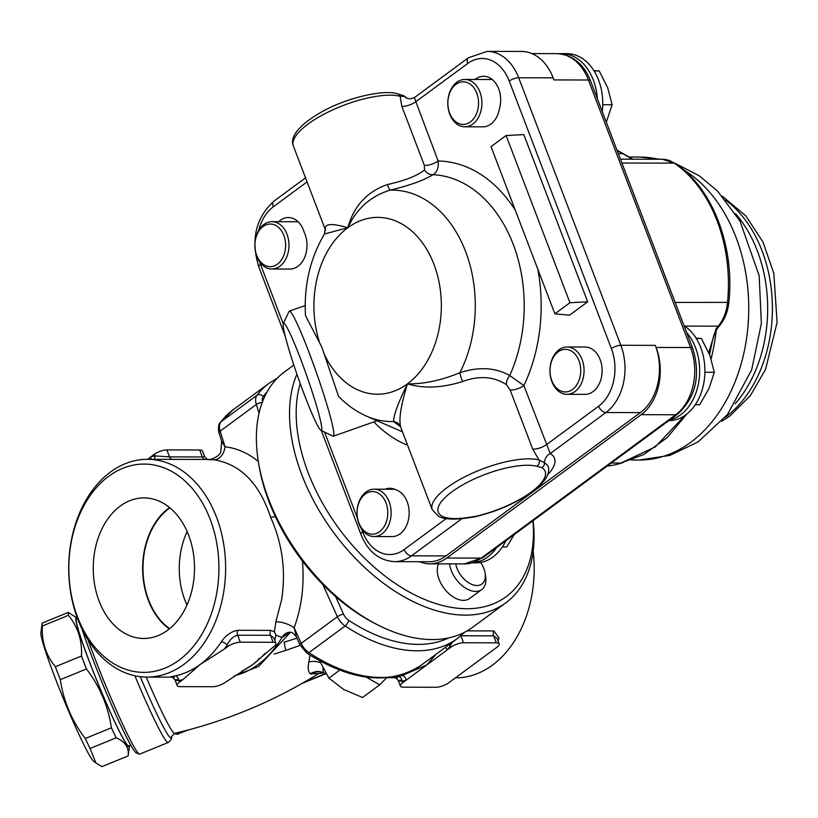 <?xml version="1.0" encoding="UTF-8"?>
<svg xmlns="http://www.w3.org/2000/svg" width="818" height="818" viewBox="0 0 818 818"><rect width="100%" height="100%" fill="white"/><g stroke="black" fill="none" stroke-linecap="round" stroke-linejoin="round"><path stroke-width="1.23" d="M553.152 77.843L518.684 77.751A49.704 35.818 -89.9 0 0 487.15 51.381L521.618 51.462A49.704 35.818 90.1 0 1 553.152 77.843L553.95 79.929L588.418 80.011L690.576 347.538L656.108 347.456L655.31 345.37A49.704 35.818 90.1 0 1 640.412 412.589L445.974 555.923A49.704 35.818 90.1 0 1 429.082 561.741L394.613 561.659A49.704 35.818 -89.9 0 0 411.505 555.841L461.904 518.684M656.108 347.456A49.704 35.818 90.1 0 1 641.21 414.675L675.678 414.767L481.229 558.101L446.771 558.019L641.21 414.675M446.771 558.019A49.704 35.818 90.1 0 1 429.879 563.837A49.704 35.818 90.1 0 1 419.614 561.721M607.181 466.045A127.823 92.097 -89.9 0 0 623.664 462.313M621.915 163.027L674.277 163.15A4.734 2.945 -55.7 0 1 675.443 163.498C712.734 188.15 734.963 246.76 728.848 302.394C727.877 311.556 724.799 319.296 719.615 325.625L717.478 328.345A4.734 2.331 -143.7 0 1 716.057 328.918L708.746 352.538M617.099 150.41L632.334 159.193M709.574 354.572L710.811 348.734C713.817 333.437 714.318 333.499 717.478 328.335M618.336 153.631L622.447 153.641A4.734 1.963 -55.2 0 1 623.326 153.764L632.835 159.193M621.394 462.845L655.32 446.873L684.819 415.524M611.271 463.029L620.208 463.049M324.419 234.071L324.47 233.989C310.114 258.324 303.795 285.564 305.513 315.697L321.771 346.975L338.56 396.311M300.175 357.855A56.81 4.376 70.6 0 1 320.912 430.329A56.81 4.376 70.6 0 1 298.325 378.233A56.81 4.376 70.6 0 1 283.345 323.468A56.81 4.376 70.6 0 1 300.175 357.855M320.912 430.329L332.895 436.127A66.278 5.102 -109.4 0 0 333.335 436.178A66.278 5.102 -109.4 0 0 308.703 351.576A66.278 5.102 -109.4 0 0 289.368 311.126A66.278 5.102 -109.4 0 0 289.061 311.443L283.345 323.468M547.641 474.808A71.013 23.19 159.1 0 0 550.228 453.571L523.898 385.585L509.726 375.544C495.34 367.456 478.714 366.525 459.859 372.742C441.199 380.411 423.724 384.123 407.446 383.877C423.642 388.754 442.047 387.967 462.661 381.515A9.468 2.004 70 0 1 459.859 372.742A115.727 83.395 -89.9 0 0 465.595 251.515A115.727 83.395 -89.9 0 0 390.135 190.134C409.521 185.502 423.816 180.359 433.029 174.694C437.088 172.23 438.796 167.659 438.141 160.993L414.552 98.262M293.376 146.033A61.544 20.102 -20.9 0 1 331.587 110.42A61.544 20.102 -20.9 0 1 400.125 96.289A4.734 4.07 -75.5 0 0 397.538 93.845A4.734 4.07 -75.5 0 0 397.517 93.845C384.368 89.172 346.147 97.608 320.411 112.639C293.887 128.099 290.462 139.673 293.376 146.033L325.175 229.306L324.47 233.989L347.814 227.721C356.668 208.549 370.779 196.023 390.135 190.134A9.468 1.656 -104 0 1 387.446 184.551C367.067 191.617 353.857 206.003 347.814 227.721C331.004 222.844 323.591 223.662 325.564 230.175M401.791 106.238A9.468 3.088 -20.9 0 0 415.575 101.902L467.743 63.456A7.096 4.346 53.6 0 1 468.448 57.751L414.552 97.475L410.339 98.958L406.577 98.078A9.468 8.661 120.4 0 1 406.566 98.068A9.468 8.661 120.4 0 1 404.613 96.463L400.125 96.289L401.791 106.238L424.348 165.328L424.501 169.98A9.468 8.221 -123.2 0 0 433.029 174.694A131.32 94.622 90.1 0 1 513.203 244.285A131.32 94.622 90.1 0 1 509.726 375.544A9.468 5.859 -58.9 0 0 506.516 384.757L510.115 389.92L532.682 449.01L539.001 459.961A61.544 20.102 159.1 0 0 470.452 474.082A61.544 20.102 159.1 0 0 432.241 509.696L400.206 425.933A9.468 9.1 -29.8 0 0 393.652 421.536L400.605 426.843M424.501 169.98C417.17 175.839 404.818 180.696 387.446 184.551M424.348 165.328A9.468 3.088 159.1 0 0 438.141 160.993A144.97 104.459 -89.9 0 1 515.35 210.338M377.139 420.769L333.335 436.178M462.661 381.515C479.225 375.39 493.847 376.474 506.516 384.757M537.784 269.091A144.97 104.459 -89.9 0 1 523.898 385.585A9.468 3.088 -20.9 0 1 510.115 389.92M400.779 427.129C398.57 420.012 400.789 405.595 407.446 383.877C398.049 403.049 393.458 415.605 393.652 421.536A115.727 83.395 -89.9 0 1 366.771 416.25L401.076 431.209A131.32 94.622 90.1 0 0 402.507 431.822M640.412 412.589L605.944 412.507L550.228 453.571A9.468 8.661 -59.6 0 0 544.553 462.916L538.99 459.951A4.734 4.07 -75.5 0 1 536.802 466.27L541.72 467.589A57.618 18.824 -20.9 0 1 531.291 492.027A57.618 18.824 -20.9 0 1 475.575 516.342L467.139 517.63A56.81 18.558 -20.9 0 1 451.945 491.822A56.81 18.558 -20.9 0 1 536.802 466.27M432.241 509.696L438.54 516.291C441.106 517.794 447.998 520.514 466.24 518.131A4.734 2.505 -98.5 0 0 467.139 517.63M569.941 302.732L587.682 301.801L523.827 134.602L506.097 135.532L491.025 146.637L554.87 313.846L569.941 302.732L506.097 135.532M587.682 301.801L569.594 315.135L554.87 313.846M278.744 221.688A23.671 17.055 90.1 0 1 288.427 217.537A23.671 17.055 90.1 0 1 304.163 232.24A23.671 17.055 90.1 0 1 304.981 256.566A23.671 17.055 90.1 0 1 289.899 269.061L271.852 269.01A23.671 17.055 -89.9 0 0 288.969 245.39A23.671 17.055 -89.9 0 0 271.965 221.678A23.671 17.055 -89.9 0 0 256.832 256.453A23.671 17.055 -89.9 0 0 271.852 269.01M475.094 79.469A23.671 17.055 90.1 0 1 483.673 76.289A23.671 17.055 90.1 0 1 499.522 108.467A23.671 17.055 90.1 0 1 482.845 126.831L464.788 126.79A23.671 17.055 -89.9 0 0 481.904 103.16A23.671 17.055 -89.9 0 0 464.91 79.448A23.671 17.055 -89.9 0 0 449.777 114.234A23.671 17.055 -89.9 0 0 464.788 126.79M684.032 325.687A49.704 35.818 90.1 0 1 687.59 328.294A49.704 35.818 90.1 0 1 703.582 384.225A49.704 35.818 90.1 0 1 668.971 420.605L668.827 420.605M669.799 419.89A49.704 35.818 -89.9 0 0 698.449 383.652A49.704 35.818 -89.9 0 0 686.629 332.486M551.802 380.636A21.299 15.348 90.1 0 1 565.923 349.347A21.299 15.348 90.1 0 1 578.367 381.934A21.299 15.348 90.1 0 1 551.802 380.636M551.935 381.761A23.671 17.055 -89.9 0 0 566.946 394.317A23.671 17.055 -89.9 0 0 584.062 370.687A23.671 17.055 -89.9 0 0 567.068 346.975A23.671 17.055 -89.9 0 0 559.021 349.746A23.671 17.055 -89.9 0 0 551.935 381.761M696.292 338.478L701.394 338.499L696.087 338.171M704.901 372.262L714.298 372.282L709.891 355.39L701.394 338.499M695.3 404.726L699.646 404.736L709.022 388.509L714.298 372.282M567.068 346.975L585.115 347.016A23.671 17.055 90.1 0 1 602.12 370.728A23.671 17.055 90.1 0 1 585.003 394.358L566.946 394.317M385.033 489.225A23.671 17.055 90.1 0 1 389.879 488.264A23.671 17.055 90.1 0 1 395.973 489.849A23.671 17.055 90.1 0 1 409.061 515.606A23.671 17.055 90.1 0 1 392.067 536.588L374.01 536.536A23.671 17.055 -89.9 0 0 391.127 512.917A23.671 17.055 -89.9 0 0 374.123 489.195A23.671 17.055 -89.9 0 0 358.99 523.98A23.671 17.055 -89.9 0 0 374.01 536.536M505.933 540.678A49.704 35.818 90.1 0 1 476.035 562.835L472.375 562.825M472.599 562.764A49.704 35.818 -89.9 0 0 496.771 547.436M358.857 522.866A21.299 15.348 90.1 0 1 372.988 491.577A21.299 15.348 90.1 0 1 385.431 524.154A21.299 15.348 90.1 0 1 358.857 522.866M502.364 546.945L506.7 546.956L514.225 534.563M256.699 255.339A21.299 15.348 90.1 0 1 270.83 224.05A21.299 15.348 90.1 0 1 283.273 256.627A21.299 15.348 90.1 0 1 256.699 255.339M597.345 98.681A49.704 35.818 -89.9 0 0 561.813 53.651L567.058 53.671A49.704 35.818 90.1 0 1 602.702 105.982A49.704 35.818 90.1 0 1 602.263 111.534M561.813 53.651A49.704 35.818 -89.9 0 0 559.42 53.753M449.644 113.119A21.299 15.348 90.1 0 1 463.765 81.82A21.299 15.348 90.1 0 1 476.209 114.408A21.299 15.348 90.1 0 1 449.644 113.119M594.134 70.951L599.236 70.972L593.929 70.645M602.743 104.735L612.13 104.755L607.733 87.863L599.236 70.972M606.322 122.168L612.13 104.755M258.59 463.09L259.163 466.403A153.856 94.111 53.6 0 0 374.951 623.49L377.947 625.013A158.59 97.005 -126.4 0 1 258.59 463.09A158.59 97.005 -126.4 0 1 284.541 371.893L293.826 365.043M296.924 374.235A158.59 97.005 53.6 0 0 350.922 553.602A158.59 97.005 53.6 0 0 505.902 602.754L472.743 627.202A158.59 97.005 -126.4 0 1 377.947 625.013M532.927 520.79A153.856 94.111 -126.4 0 1 404.869 589.502A153.856 94.111 -126.4 0 1 300.237 383.632M449.573 563.878A23.671 14.479 53.6 0 0 462.62 586.015A23.671 14.479 53.6 0 0 481.72 589.573L469.563 598.52A23.671 14.479 -126.4 0 1 463.499 600.371A23.671 14.479 -126.4 0 1 443.029 586.884A23.671 14.479 -126.4 0 1 438.632 563.858M505.902 602.754A158.59 97.005 53.6 0 0 533.152 520.616M319.378 660.402L328.908 678.122L343.57 689.4L362.538 697.498L379.675 684.86L386.709 677.703M339.705 670.157L328.908 678.122M366.178 677.089L379.675 684.86M480.647 562.436A19.315 11.81 -126.4 0 1 485.064 572.917A19.315 11.81 -126.4 0 1 473.213 584.921A19.315 11.81 -126.4 0 1 455.8 563.899M481.72 589.573A23.671 14.479 53.6 0 0 485.585 575.964L485.064 572.917M274.112 654.093L285.768 650.412A18.937 2.413 71.6 0 1 284.408 642.212L284.071 642.304M285.768 650.412L300.186 645.361M188.396 729.922L178.61 733.644A4.734 4.458 146.6 0 1 174.459 733.398M309.971 655.136L308.887 661.956C307.619 667.948 308.11 671.895 310.38 673.776L318.458 673.654C273.785 701.445 225.84 721.343 174.612 733.357A74.458 5.072 -112.3 0 1 146.248 677.079M326.034 673.776L323.386 672.774A23.671 15.849 110.6 0 0 324.163 673.102A23.671 15.849 110.6 0 0 324.173 673.102A23.671 15.849 110.6 0 0 324.541 673.234M311.044 674.185A14.203 13.354 118.9 0 1 323.386 672.774L322.895 668.255M308.887 661.956A14.203 10.153 -171.3 0 1 320.288 662.672M289.848 632.283A14.203 10.235 -89.9 0 0 281.924 637.478L290.421 632.334M281.678 599.512L275.86 621.844L274.429 631.721L275.963 635.095L281.924 637.478M322.895 584.594L337.374 616.721A14.203 8.691 53.6 0 0 345.124 625.975A158.59 97.005 53.6 0 0 457.518 638.429L421.342 665.095C389.91 685.494 351.76 681.517 306.893 653.153A4.734 1.933 -56.6 0 0 308.948 652.641A14.203 8.691 -126.4 0 1 301.198 643.388A4.734 1.247 155.7 0 0 300.012 644.973L296.392 636.936L294.153 627.754A14.203 5.297 20.3 0 0 275.86 621.844M281.648 599.502C286.055 571.015 282.374 543.592 270.625 517.221L275.4 516.669M258.324 461.485C248.13 453.131 237.036 448.233 225.042 446.781A14.203 10.286 -83.4 0 1 213.979 459.818C240.472 464.143 259.357 483.285 270.625 517.221M277.455 378.028L269.316 383.11A158.59 97.005 53.6 0 0 257.026 395.258L220.85 421.924A14.203 8.691 -126.4 0 0 220.154 431.147L225.042 446.781L221.627 441.199L219.04 432.937A4.734 1.841 -17.4 0 1 220.154 431.147L256.331 404.481L259.05 413.182M497.998 640.893L499.011 638.02L493.878 630.934L467.139 630.862M533.183 551.383A108.886 78.456 90.1 0 1 516.291 638.06A108.886 78.456 90.1 0 1 455.462 677.856L455.401 677.856M462.671 672.498L486.782 654.727M400.544 680.218C397.17 680.556 397.681 680.883 402.078 681.169A4.734 3.241 78.3 0 0 398.294 676.486C392.528 677.468 392.251 677.866 397.497 677.703M435.953 654.318L426.791 664.952L402.18 675.535A108.886 78.456 90.1 0 1 398.294 676.486M108.763 476.229A104.152 75.041 90.1 0 1 218.876 571.833A104.152 75.041 90.1 0 1 104.009 656.517A104.152 75.041 90.1 0 1 108.763 476.229M167.588 630.259A70.287 50.644 90.1 0 1 145.348 638.449A70.287 50.644 90.1 0 1 93.242 568.07A70.287 50.644 90.1 0 1 145.706 497.947A70.287 50.644 90.1 0 1 193.242 552.365A70.287 50.644 90.1 0 1 167.588 630.259M110.45 472.058A108.886 78.456 -89.9 0 0 70.992 594.441A108.886 78.456 -89.9 0 0 146.892 677.089A108.886 78.456 -89.9 0 0 225.625 568.398A108.886 78.456 -89.9 0 0 147.434 459.317A108.886 78.456 -89.9 0 0 110.45 472.058M445.145 647.549A4.734 2.331 -143.8 0 1 447.466 649.717A113.62 81.872 -89.9 0 0 450.319 645.617L450.912 647.171L402.681 682.733L402.078 681.169A113.62 81.872 -89.9 0 0 406.127 680.187A4.734 3.221 74.4 0 0 402.18 675.535M274.408 631.741L270.666 630.371L237.833 630.289C231.33 631.404 225.819 635.249 221.31 641.854A4.734 2.219 33.5 0 1 227.097 645.054L227.69 646.619L224.244 649.155A113.62 81.872 -89.9 0 0 227.097 645.054C229.848 639.492 233.355 636.21 237.619 635.208L270.451 635.289L273.825 637.846L275.932 643.337A9.468 3.088 -20.9 0 1 273.652 646.731L252.813 664.513L225.41 682.284A9.468 3.088 -20.9 0 1 212.823 686.711L179.991 686.629A9.468 3.088 -20.9 0 1 177.179 685.566A9.468 3.088 -20.9 0 1 179.459 682.171L178.866 680.617A4.734 3.241 78.3 0 0 175.083 675.924C169.316 676.905 169.05 677.314 174.275 677.14M397.548 677.703L394.583 677.662C395.043 677.171 396.29 678.163 398.294 680.627L400.401 686.128A9.468 3.088 -20.9 0 0 403.213 687.192L436.035 687.273A9.468 3.088 -20.9 0 0 448.632 682.846L496.863 647.294A9.468 3.088 -20.9 0 0 499.144 643.899A9.468 3.088 -20.9 0 0 496.332 642.825L463.509 642.744L460.851 635.79M400.401 686.128A9.468 3.088 -20.9 0 1 402.681 682.733M450.912 647.171A9.468 3.088 -20.9 0 1 463.509 642.744M270.666 630.371A4.734 3.415 90.1 0 0 270.451 635.289L273.11 642.273A9.468 3.088 -20.9 0 1 275.932 643.337M227.69 646.619A9.468 3.088 -20.9 0 1 240.287 642.191L237.619 635.208A4.734 3.415 90.1 0 1 237.833 630.289M177.332 679.656C173.958 680.003 174.469 680.32 178.866 680.617A113.62 81.872 -89.9 0 0 182.905 679.625L200.298 664.39L224.244 649.155M182.905 679.625L179.459 682.171M273.11 642.273L240.287 642.191M274.776 640.33L275.942 635.105M209.224 459.471L209.48 459.471C206.79 460.708 219.623 457.436 220.819 451.679L221.637 441.199M208.672 459.522L213.979 459.818M449.256 644.523A4.734 2.219 33.5 0 1 450.319 645.617L452.262 642.304M460.882 635.77L493.663 635.852L497.047 638.398L499.144 643.899M147.506 459.317L154.265 454.327L154.858 455.892A4.734 3.241 -101.7 0 1 154.162 459.338M172.291 459.379A4.734 3.415 -89.9 0 1 169.52 456.884L166.862 449.9L199.684 449.982A9.468 3.088 159.1 0 1 202.506 451.055L204.602 456.546L202.353 456.965L169.52 456.884L154.858 455.892A113.62 81.872 -89.9 0 0 150.819 456.873A4.734 3.221 -105.6 0 1 150.676 459.327M166.862 449.9A9.468 3.088 159.1 0 0 154.265 454.327M169.582 507.569A68.129 49.09 -89.9 0 0 142.639 568.193A68.129 49.09 -89.9 0 0 169.275 628.95M169.643 628.653A67.638 48.732 90.1 0 1 142.997 568.98A67.638 48.732 90.1 0 1 168.927 508.591A67.638 48.732 90.1 0 1 169.939 507.866M187.158 531.567A67.638 48.732 -89.9 0 0 186.974 605.034M134.878 675.77A80.481 5.481 67.7 0 0 168.089 742.529L139.673 754.155A80.481 5.481 -112.3 0 1 139.264 754.124A80.481 5.481 -112.3 0 1 87.996 639.85M82.015 629.032A78.109 5.317 67.7 0 0 112.27 706.619A78.109 5.317 67.7 0 0 136.197 752.826L139.264 754.124M42.321 626.015C41.585 641.66 45.931 655.228 55.358 666.721A78.109 5.317 67.7 0 0 57.761 673.091A78.109 5.317 67.7 0 0 60.297 679.656C63.538 701.343 71.861 720.955 85.266 738.49A78.109 5.317 67.7 0 0 90.062 748.49L95.992 763.061L93.416 761.047A69.827 4.755 -112.3 0 1 54.867 677.202A69.827 4.755 -112.3 0 1 40.9 632.692L42.137 623.306A78.109 5.317 67.7 0 0 42.321 626.015L68.456 615.32A78.109 5.317 -112.3 0 1 68.313 612.396L76.912 617.968A69.827 4.755 67.7 0 0 89.837 662.897A69.827 4.755 67.7 0 0 129.418 746.313A69.827 4.755 67.7 0 0 129.448 745.556M55.358 666.721L81.493 656.026C82.229 640.382 77.884 626.813 68.456 615.32M60.297 679.656L86.432 668.96A78.109 5.317 -112.3 0 1 83.896 662.396A78.109 5.317 -112.3 0 1 81.493 656.026M85.266 738.49L111.401 727.795C108.16 706.098 99.837 686.486 86.432 668.96M90.062 748.49L116.207 737.795A78.109 5.317 -112.3 0 1 111.401 727.795M95.992 763.061L102.005 766.619L128.14 755.924C129.244 747.805 125.266 741.762 116.207 737.795M129.418 746.313L128.181 755.709A78.109 5.317 -112.3 0 1 128.14 755.924M68.313 612.396L42.178 623.081A78.109 5.317 67.7 0 0 42.137 623.306M77.465 618.49A69.827 4.755 67.7 0 0 76.912 617.968M130.665 745.055L128.641 745.883A68.64 4.673 -112.3 0 1 98.324 684.124A68.64 4.673 -112.3 0 1 76.657 618.817L77.505 618.469M725.719 200.154A123.089 88.692 90.1 0 1 772.396 308.846A123.089 88.692 90.1 0 1 725.208 417.344A123.089 88.692 90.1 0 1 725.177 417.364M735.597 213.764A123.089 88.692 90.1 0 1 735.116 403.806M655.31 345.37L620.842 345.278L518.684 77.751A7.096 2.321 159.1 0 0 509.236 81.074L611.394 348.601A42.608 30.695 90.1 0 1 598.633 406.219L546.465 444.675A9.468 3.088 -20.9 0 1 532.682 449.01M690.576 347.538A49.704 35.818 90.1 0 1 675.678 414.767A7.096 4.346 -126.4 0 0 677.498 414.215C695.883 397.354 700.944 375.401 692.682 348.345A7.096 2.321 159.1 0 0 690.576 347.538M556.884 53.64A49.704 35.818 90.1 0 1 588.418 80.011A7.096 2.321 159.1 0 1 590.524 80.818C583.623 63.743 572.406 54.683 556.884 53.64L531.884 53.579M464.348 563.919L483.049 557.549A7.096 4.346 53.6 0 1 481.229 558.101A49.704 35.818 90.1 0 1 464.348 563.919L429.879 563.837M684.646 326.085L718.214 326.167A59.172 42.638 -89.9 0 0 716.057 328.918M683.848 169.96A151.494 109.162 90.1 0 1 746.343 339.94A151.494 109.162 90.1 0 1 639.216 460.033L669.952 455.381L698.214 441.832L727.427 414.573L751.64 369.92L761.374 323.529L759.165 275.717L739.983 221.064L717.478 191.013L699.226 175.798L675.463 163.508L662.283 159.265A37.873 27.291 90.1 0 1 674.277 163.15A134.919 97.219 90.1 0 1 727.519 302.558A37.873 27.291 90.1 0 1 718.214 326.167A4.734 2.485 -139.9 0 0 719.615 325.625M728.848 302.394L675.157 302.435M628.602 157.025L639.973 157.056A151.494 109.162 90.1 0 1 658.306 159.254M711.108 358.795A151.494 109.162 -89.9 0 0 716.2 330.298M445.974 555.923L411.505 555.841A7.096 4.346 53.6 0 1 404.184 549.553A42.608 30.695 90.1 0 1 362.681 531.935A7.096 2.321 159.1 0 0 360.973 534.481L321.269 430.503M319.255 341.392A88.426 63.712 90.1 0 1 347.814 227.721A88.426 63.712 90.1 0 1 433.939 264.296A88.426 63.712 90.1 0 1 407.446 383.877A88.426 63.712 90.1 0 1 323.683 352.998M598.633 406.219A7.096 4.346 -126.4 0 0 605.944 412.507A49.704 35.818 -89.9 0 0 620.842 345.278A7.096 2.321 159.1 0 0 611.394 348.601M258.672 230.451A42.608 30.695 90.1 0 1 273.294 206.79A7.096 4.346 -126.4 0 1 273.999 201.085C255.615 217.936 250.553 239.899 258.815 266.954A7.096 2.321 159.1 0 1 260.523 264.408A42.608 30.695 90.1 0 1 259.592 261.75M467.743 63.456A42.608 30.695 90.1 0 1 509.236 81.074M362.681 531.935L361.556 528.99M357.446 518.223L324.562 432.088M283.222 323.846L260.523 264.408M273.294 206.79L307.067 181.893M403.56 95.604A4.734 4.325 120.4 0 1 404.613 96.463A62.086 20.276 -20.9 0 1 406.883 98.242M373.898 421.924A144.97 104.459 -89.9 0 0 407.63 445.258M446.168 518.612L404.184 549.553M475.575 516.342A4.734 1.82 77.4 0 1 475.013 516.782C498.53 511.117 518.459 502.15 534.798 489.9C549.512 477.814 548.367 471.925 548.714 469.471L548.714 469.46A62.086 20.276 159.1 0 0 544.553 462.916A4.734 4.325 120.4 0 1 541.72 467.589M466.25 518.121L475.013 516.782A4.734 1.82 77.4 0 1 474.941 516.792M296.944 638.163L284.143 642.212M186.473 730.433L178.61 733.644L177.915 732.58M325.452 673.572L303.867 682.396M140.256 676.68A77.444 5.266 67.7 0 0 171.422 736.64L171.422 736.548C172.169 738.368 171.054 740.362 168.089 742.529M219.04 432.937C218.989 434.757 217.251 424.522 220.257 422.497A4.734 3.691 -142.7 0 1 220.85 421.924A158.59 97.005 -126.4 0 1 233.14 409.777L269.316 383.11M323.11 672.529A14.203 13.333 -50.4 0 0 310.38 673.776M281.954 637.478A108.886 78.456 90.1 0 1 234.797 675.637M448.561 637.917A153.856 94.111 -126.4 0 1 348.693 620.31A9.468 5.787 -126.4 0 1 343.519 614.144A4.734 1.247 -24.3 0 0 337.374 616.721L301.198 643.388L294.153 627.754C301.699 606.987 304.46 584.747 302.435 561.025M262.517 401.75A9.468 5.787 -126.4 0 1 263.222 396.485A4.734 3.691 37.3 0 0 257.026 395.258A14.203 8.691 53.6 0 0 256.331 404.481A4.734 1.841 -17.4 0 1 262.2 402.599M421.342 665.095A158.59 97.005 -126.4 0 1 308.948 652.641L345.124 625.975A4.734 1.933 -56.6 0 0 348.693 620.31M343.519 614.144L335.584 596.526M263.222 396.485A153.856 94.111 -126.4 0 1 267.149 391.822M241.76 671.21A108.886 78.456 -89.9 0 0 252.813 664.513A108.886 78.456 -89.9 0 0 265.134 653.265M221.31 641.854A108.886 78.456 90.1 0 1 200.298 664.39A108.886 78.456 90.1 0 1 175.083 675.924M493.878 630.934A4.734 3.415 90.1 0 0 493.663 635.852L496.332 642.825M199.684 449.982L202.353 456.965A4.734 3.415 -89.9 0 0 205.113 459.46M722.386 196.248L745.811 215.84L762.969 242.026L773.808 273.232L777.1 322.374L765.546 369.368L750.372 395.636L730.065 415.861L721.824 421.25M692.682 348.345L590.524 80.818M483.049 557.549L677.498 414.215M662.283 159.265L620.443 159.162M623.296 153.743L616.997 150.123M621.159 462.896L643.807 454.511L667.059 437.702L686.885 414M639.973 157.056L660.78 159.265M631.281 460.013L639.216 460.033M468.448 57.751L487.15 51.381M285.216 336.096L258.815 266.954M360.973 534.481C367.885 551.557 379.092 560.616 394.613 561.659M273.999 201.085L305.523 177.854M407.016 98.385L403.642 95.655L397.538 93.855M305.206 305.564L289.368 311.126M338.407 396.147C346.72 404.859 356.167 411.566 366.771 416.25M374.123 489.195L394.716 489.256M271.965 221.678L298.089 221.739M464.91 79.448L492.231 79.52M325.82 673.705L302.149 683.388M174.408 733.409A4.734 4.734 0 0 0 178.815 733.848M174.612 733.357L171.422 736.66M318.468 673.654L323.294 672.815M290.4 632.365L258.57 666.465L234.193 676.036M296.392 636.936C293.999 633.572 291.821 632.017 289.858 632.294L290.533 632.12M220.257 422.497L233.14 409.777M306.893 653.153L300.012 644.973M464.788 632.15L457.518 638.429M394.879 677.703L386.904 677.693M146.892 677.089L171.647 677.151M147.434 459.317L209.49 459.471M259.009 658.664L258.284 659.339M174.326 677.14L171.391 677.11C171.882 676.639 173.119 677.631 175.083 680.065L177.179 685.566M246.341 668.418L245.686 668.807M204.592 456.546C206.473 458.898 207.711 459.89 208.304 459.511"/></g></svg>
